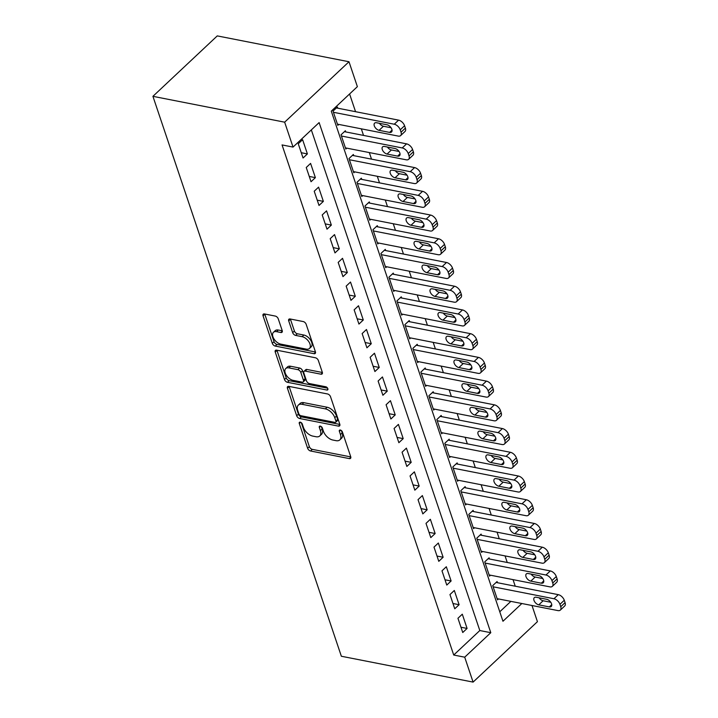 <?xml version="1.0" encoding="UTF-8"?>
<svg xmlns="http://www.w3.org/2000/svg" width="718" height="718" viewBox="0 0 718 718"><rect width="100%" height="100%" fill="white"/><g stroke="black" fill="none" stroke-linecap="round" stroke-linejoin="round"><path stroke-width="1.08" d="M300.25 422.166A2.001 1.149 -133.2 0 0 299.424 422.337A2.001 1.149 -133.2 0 0 299.289 423.503L307.618 448.238A2.863 1.642 -133.2 0 0 310.553 450.994L349.343 458.605A2.863 1.642 -133.2 0 0 350.519 458.362A2.863 1.642 -133.2 0 0 350.716 456.702L342.387 431.958A2.001 1.149 -133.2 0 0 340.332 430.028A2.001 1.149 -133.2 0 0 339.515 430.199A2.001 1.149 -133.2 0 0 339.372 431.365L340.449 434.569A9.146 5.25 -133.2 0 1 339.82 439.883A9.146 5.25 -133.2 0 1 336.06 440.664L332.829 440.026A9.146 5.25 -133.2 0 1 323.423 431.222L322.346 428.027A2.001 1.149 -133.2 0 0 320.291 426.097A2.001 1.149 -133.2 0 0 319.465 426.268A2.001 1.149 -133.2 0 0 319.33 427.434L320.407 430.629A9.146 5.25 -133.2 0 1 319.77 435.952A9.146 5.25 -133.2 0 1 316.019 436.732L312.788 436.095A9.146 5.25 -133.2 0 1 303.382 427.291L302.305 424.087A2.001 1.149 -133.2 0 0 300.25 422.166M278.252 318.828A2.863 1.642 -133.2 0 0 275.317 316.082L264.43 313.945A2.863 1.642 -133.2 0 0 263.255 314.188A2.863 1.642 -133.2 0 0 263.057 315.848L272.31 343.33A2.863 1.642 -133.2 0 0 275.245 346.076L314.035 353.687A2.863 1.642 -133.2 0 0 315.211 353.444A2.863 1.642 -133.2 0 0 315.408 351.784L306.164 324.303A2.863 1.642 -133.2 0 0 303.22 321.556L290.081 318.971A2.863 1.642 -133.2 0 0 288.905 319.223A2.863 1.642 -133.2 0 0 288.708 320.883L292.666 332.64A2.863 1.642 -133.2 0 0 295.601 335.396L302.116 336.67A7.647 4.389 -133.2 0 1 308.964 341.912A7.647 4.389 -133.2 0 1 309.449 348.472A7.647 4.389 -133.2 0 1 306.317 349.127L280.774 344.119A7.647 4.389 -133.2 0 1 273.935 338.878A7.647 4.389 -133.2 0 1 273.441 332.317A7.647 4.389 -133.2 0 1 276.583 331.662L280.837 332.497A2.863 1.642 -133.2 0 0 282.012 332.254A2.863 1.642 -133.2 0 0 282.21 330.594L278.252 318.828M293.034 147.082L284.651 122.177L152.925 96.329L341.355 656.252L473.09 682.1L464.708 657.185L490.789 632.693L319.124 122.59L293.034 147.082L282.057 144.928L453.722 655.031L464.708 657.185M288.807 386.365A2.863 1.642 -133.2 0 0 287.631 386.616A2.863 1.642 -133.2 0 0 287.433 388.276L296.687 415.758A2.863 1.642 -133.2 0 0 299.621 418.504L338.411 426.115A2.863 1.642 -133.2 0 0 339.587 425.873A2.863 1.642 -133.2 0 0 339.785 424.212L330.531 396.731A2.863 1.642 -133.2 0 0 327.596 393.976L288.807 386.365M284.499 379.544L275.245 352.062A2.863 1.642 -133.2 0 1 275.443 350.402A2.863 1.642 -133.2 0 1 276.618 350.16L315.408 357.77A2.863 1.642 -133.2 0 1 318.352 360.517L322.31 372.283A2.863 1.642 -133.2 0 1 322.104 373.943A2.863 1.642 -133.2 0 1 320.937 374.186L305.204 371.098A2.863 1.642 -133.2 0 0 304.028 371.341A2.863 1.642 -133.2 0 0 303.831 373.001L306.46 380.809A2.863 1.642 -133.2 0 0 309.395 383.556L325.775 386.769A2.001 1.149 -133.2 0 1 327.57 388.142A2.001 1.149 -133.2 0 1 327.695 389.856A2.001 1.149 -133.2 0 1 326.869 390.036L287.433 382.29A2.863 1.642 -133.2 0 1 284.499 379.544L286.231 377.91L276.986 350.429L275.245 352.062M337.783 108.203L337.388 107.018L333.035 111.102L337.828 125.336L338.806 124.42M345.771 131.933L345.367 130.748L341.023 134.831L345.816 149.066L346.794 148.15M353.759 155.662L353.355 154.469L349.011 158.552L353.794 172.787L354.773 171.871M361.737 179.383L361.342 178.199L356.99 182.282L361.782 196.517L362.761 195.601M369.725 203.113L369.321 201.92L364.977 206.003L369.77 220.238L370.739 219.322M377.704 226.834L377.309 225.649L372.965 229.733L377.749 243.967L378.727 243.052M385.692 250.564L385.297 249.379L380.944 253.454L385.737 267.697L386.715 266.773M393.679 274.285L393.276 273.1L388.932 277.184L393.724 291.418L394.694 290.503M401.658 298.015L401.263 296.83L396.919 300.914L401.703 315.148L402.681 314.233M409.646 321.736L409.251 320.551L404.898 324.635L409.691 338.869L410.669 337.954M417.634 345.466L417.23 344.281L412.886 348.365L417.679 362.599L418.648 361.684M425.612 369.187L425.218 368.002L420.865 372.086L425.657 386.32L426.636 385.404M433.6 392.917L433.205 391.732L428.852 395.815L433.645 410.05L434.623 409.134M441.588 416.637L441.184 415.453L436.84 419.536L441.633 433.771L442.602 432.855M449.567 440.367L449.172 439.183L444.819 443.266L449.612 457.501L450.59 456.585M457.554 464.097L457.151 462.904L452.807 466.987L457.599 481.222L458.578 480.306M465.542 487.818L465.138 486.633L460.794 490.717L465.587 504.951L466.556 504.036M473.521 511.548L473.126 510.354L468.773 514.438L473.566 528.672L474.544 527.757M481.509 535.269L481.105 534.084L476.761 538.168L481.554 552.402L482.532 551.487M489.496 558.999L489.093 557.805L484.749 561.889L489.532 576.132L490.511 575.208M457.949 618.279L462.742 632.513L467.086 628.438L462.293 614.195L457.949 618.279M449.962 594.558L454.754 608.792L459.107 604.709L454.314 590.474L449.962 594.558M441.983 570.828L446.775 585.062L451.119 580.979L446.327 566.744L441.983 570.828M433.995 547.107L438.788 561.341L443.132 557.258L438.348 543.023L433.995 547.107M426.007 523.377L430.8 537.611L435.153 533.528L430.36 519.293L426.007 523.377M418.029 499.656L422.821 513.891L427.165 509.807L422.372 495.573L418.029 499.656M410.041 475.926L414.833 490.161L419.177 486.077L414.394 471.843L410.041 475.926M402.062 452.205L406.846 466.44L411.199 462.356L406.406 448.122L402.062 452.205M394.074 428.475L398.867 442.71L403.211 438.626L398.418 424.392L394.074 428.475M386.087 404.746L390.879 418.989L395.223 414.905L390.439 400.671L386.087 404.746M378.108 381.025L382.891 395.259L387.244 391.175L382.452 376.941L378.108 381.025M370.12 357.295L374.913 371.538L379.257 367.454L374.464 353.211L370.12 357.295M362.132 333.574L366.925 347.808L371.269 343.725L366.485 329.49L362.132 333.574M354.154 309.844L358.937 324.078L363.29 320.004L358.497 305.76L354.154 309.844M346.166 286.123L350.958 300.357L355.302 296.274L350.51 282.039L346.166 286.123M338.178 262.393L342.971 276.627L347.324 272.544L342.531 258.309L338.178 262.393M330.199 238.672L334.983 252.907L339.336 248.823L334.543 234.589L330.199 238.672M322.211 214.942L327.004 229.177L331.348 225.093L326.555 210.859L322.211 214.942M314.224 191.221L319.016 205.456L323.369 201.372L318.577 187.138L314.224 191.221M306.245 167.491L311.038 181.726L315.381 177.642L310.589 163.408L306.245 167.491M453.722 655.031L479.812 630.539L311.334 129.904M307.394 153.921L302.61 139.687L298.257 143.771L303.05 158.005L307.394 153.921L301.273 152.719M515.246 586.211L513.029 579.632M507.258 562.481L505.041 555.903M499.27 538.76L497.062 532.182M491.291 515.03L489.075 508.452M483.304 491.3L481.087 484.731M475.316 467.58L473.108 461.001M467.337 443.85L465.12 437.271M459.349 420.129L457.133 413.55M451.362 396.399L449.154 389.82M443.383 372.678L441.166 366.099M435.395 348.948L433.187 342.369M427.416 325.227L425.2 318.648M419.429 301.497L417.212 294.918M411.441 277.776L409.233 271.198M403.462 254.046L401.245 247.468M395.474 230.325L393.258 223.747M387.487 206.596L385.279 200.017M379.508 182.866L377.291 176.296M371.52 159.145L369.303 152.566M363.532 135.415L361.325 128.836M355.554 111.694L349.585 93.977M499.773 611.79L510.875 601.37M497.475 582.72L497.08 581.535L492.727 585.619L497.52 599.853L498.498 598.938M521.851 603.515L502.959 621.258L331.294 111.155L357.376 86.654L348.993 61.748L217.267 35.9L152.925 96.329M531.993 605.507L537.432 621.671L473.09 682.1M348.993 61.748L284.651 122.177M479.812 630.539L490.789 632.693M467.086 628.438L460.965 627.236M459.107 604.709L452.977 603.506M451.119 580.979L444.989 579.785M443.132 557.258L437.011 556.055M435.153 533.528L429.023 532.325M427.165 509.807L421.035 508.604M419.177 486.077L413.056 484.874M411.199 462.356L405.069 461.153M403.211 438.626L397.09 437.424M395.223 414.905L389.102 413.703M387.244 391.175L381.114 389.973M379.257 367.454L373.136 366.252M371.269 343.725L365.148 342.522M363.29 320.004L357.16 318.801M355.302 296.274L349.181 295.071M347.324 272.544L341.194 271.35M339.336 248.823L333.206 247.62M331.348 225.093L325.227 223.89M323.369 201.372L317.239 200.169M315.381 177.642L309.252 176.44M319.77 435.952L321.511 434.318A9.146 5.25 -133.2 0 0 322.149 428.996L320.407 430.629M321.35 426.636L322.149 428.996M339.82 439.883L341.553 438.249A9.146 5.25 -133.2 0 0 342.19 432.936L340.449 434.569M341.391 430.567L342.19 432.936M301.309 422.705L309.359 446.614A2.863 1.642 -133.2 0 0 312.294 449.36L350.779 456.908M289.112 386.428A2.863 1.642 -133.2 0 0 289.174 386.643L298.419 414.124A2.863 1.642 -133.2 0 0 301.363 416.871L339.847 424.428M298.841 413.783A2.001 1.149 -133.2 0 0 300.896 415.713L334.947 422.39A2.001 1.149 -133.2 0 0 335.764 422.22A2.001 1.149 -133.2 0 0 335.907 421.062L334.767 417.679A9.146 5.25 -133.2 0 0 325.362 408.874L302.09 404.306A9.146 5.25 -133.2 0 0 298.338 405.096A9.146 5.25 -133.2 0 0 297.701 410.409L298.841 413.783M335.764 422.22L337.505 420.586A2.001 1.149 -133.2 0 0 337.639 419.429L335.907 421.062M298.338 405.096L300.07 403.462A9.146 5.25 -133.2 0 1 303.831 402.672L327.103 407.241A9.146 5.25 -133.2 0 1 336.509 416.045L337.639 419.429M322.373 372.489L306.945 369.465A2.863 1.642 -133.2 0 0 305.769 369.707L304.028 371.341M327.596 388.196L289.174 380.657L287.433 382.29M288.878 367.894A7.647 4.389 -133.2 0 0 285.737 368.549A7.647 4.389 -133.2 0 0 286.231 375.119A7.647 4.389 -133.2 0 0 293.07 380.352L302.072 382.12A2.863 1.642 -133.2 0 0 303.238 381.877A2.863 1.642 -133.2 0 0 303.445 380.217L300.815 372.409A2.863 1.642 -133.2 0 0 297.88 369.662L288.878 367.894L290.619 366.261A7.647 4.389 -133.2 0 0 287.478 366.916L285.737 368.549M303.238 381.877L304.979 380.244A2.863 1.642 -133.2 0 0 305.177 378.583L303.445 380.217M290.619 366.261L299.612 368.029A2.863 1.642 -133.2 0 1 302.556 370.775L305.177 378.583M286.231 377.91A2.863 1.642 -133.2 0 0 289.174 380.657M273.441 332.317L275.182 330.684A7.647 4.389 -133.2 0 1 278.324 330.029L282.273 330.801M309.449 348.472L311.19 346.839A7.647 4.389 -133.2 0 0 310.706 340.278A7.647 4.389 -133.2 0 0 303.858 335.037L302.116 336.67M290.377 319.034A2.863 1.642 -133.2 0 0 290.44 319.25L294.398 331.007A2.863 1.642 -133.2 0 0 297.342 333.762L303.858 335.037M264.736 313.999A2.863 1.642 -133.2 0 0 264.798 314.215L274.052 341.696A2.863 1.642 -133.2 0 0 276.986 344.452L315.471 351.999M493.131 586.803L553.946 598.74A5.825 3.339 -133.2 0 1 559.932 604.341L560.731 606.719A5.825 3.339 -133.2 0 1 560.327 610.103A5.825 3.339 -133.2 0 1 557.94 610.596L497.125 598.668M496.102 582.451L558.29 594.657A5.825 3.339 46.8 0 1 564.276 600.257L565.075 602.635A5.825 3.339 46.8 0 1 564.671 606.019L560.327 610.103M539.119 597.825A4.658 2.675 -133.2 0 0 543.122 600.76L550.769 602.258M546.757 599.324L536.22 597.25A4.658 2.675 -133.2 0 0 534.309 597.654A4.658 2.675 -133.2 0 0 534.605 601.657A4.658 2.675 -133.2 0 0 538.778 604.843L549.315 606.916A4.658 2.675 -133.2 0 0 551.227 606.513A4.658 2.675 -133.2 0 0 550.93 602.51A4.658 2.675 -133.2 0 0 546.757 599.324M485.144 563.083L545.958 575.01A5.825 3.339 -133.2 0 1 551.945 580.62L552.743 582.989A5.825 3.339 -133.2 0 1 552.339 586.373A5.825 3.339 -133.2 0 1 549.952 586.875L489.137 574.938M488.114 558.73L550.311 570.927A5.825 3.339 46.8 0 1 556.297 576.536L557.096 578.905A5.825 3.339 46.8 0 1 556.692 582.289L552.339 586.373M531.132 574.095A4.658 2.675 -133.2 0 0 535.143 577.039L542.781 578.537M538.778 575.594L528.233 573.529A4.658 2.675 -133.2 0 0 526.321 573.924A4.658 2.675 -133.2 0 0 526.617 577.927A4.658 2.675 -133.2 0 0 530.79 581.122L541.327 583.187A4.658 2.675 -133.2 0 0 543.239 582.792A4.658 2.675 -133.2 0 0 542.943 578.789A4.658 2.675 -133.2 0 0 538.778 575.594M477.165 539.353L537.979 551.289A5.825 3.339 -133.2 0 1 543.966 556.89L544.765 559.268A5.825 3.339 -133.2 0 1 544.361 562.652A5.825 3.339 -133.2 0 1 541.964 563.145L481.15 551.218M480.136 535L542.323 547.206A5.825 3.339 46.8 0 1 548.31 552.806L549.108 555.185A5.825 3.339 46.8 0 1 548.705 558.568L544.361 562.652M523.144 550.374A4.658 2.675 -133.2 0 0 527.156 553.309L534.802 554.808M530.79 551.873L520.254 549.8A4.658 2.675 -133.2 0 0 518.342 550.203A4.658 2.675 -133.2 0 0 518.638 554.206A4.658 2.675 -133.2 0 0 522.803 557.392L533.348 559.466A4.658 2.675 -133.2 0 0 535.26 559.062A4.658 2.675 -133.2 0 0 534.964 555.059A4.658 2.675 -133.2 0 0 530.79 551.873M469.177 515.632L529.992 527.559A5.825 3.339 -133.2 0 1 535.978 533.169L536.777 535.538A5.825 3.339 -133.2 0 1 536.373 538.922A5.825 3.339 -133.2 0 1 533.986 539.424L473.171 527.488M472.148 511.279L534.336 523.476A5.825 3.339 46.8 0 1 540.322 529.085L541.121 531.455A5.825 3.339 46.8 0 1 540.717 534.838L536.373 538.922M515.165 526.644A4.658 2.675 -133.2 0 0 519.168 529.588L526.815 531.087M522.803 528.143L512.266 526.079A4.658 2.675 -133.2 0 0 510.354 526.473A4.658 2.675 -133.2 0 0 510.651 530.476A4.658 2.675 -133.2 0 0 514.824 533.671L525.361 535.736A4.658 2.675 -133.2 0 0 527.272 535.341A4.658 2.675 -133.2 0 0 526.976 531.338A4.658 2.675 -133.2 0 0 522.803 528.143M461.189 491.902L522.004 503.83A5.825 3.339 -133.2 0 1 527.99 509.439L528.789 511.808A5.825 3.339 -133.2 0 1 528.385 515.201A5.825 3.339 -133.2 0 1 525.998 515.695L465.183 503.767M464.16 487.549L526.357 499.755A5.825 3.339 46.8 0 1 532.343 505.355L533.142 507.734A5.825 3.339 46.8 0 1 532.738 511.117L528.385 515.201M507.177 502.914A4.658 2.675 -133.2 0 0 511.189 505.858L518.827 507.357M514.824 504.422L504.278 502.349A4.658 2.675 -133.2 0 0 502.367 502.753A4.658 2.675 -133.2 0 0 502.663 506.746A4.658 2.675 -133.2 0 0 506.836 509.942L517.373 512.015A4.658 2.675 -133.2 0 0 519.285 511.611A4.658 2.675 -133.2 0 0 518.988 507.608A4.658 2.675 -133.2 0 0 514.824 504.422M453.211 468.172L514.025 480.109A5.825 3.339 -133.2 0 1 520.011 485.718L520.81 488.087A5.825 3.339 -133.2 0 1 520.406 491.471A5.825 3.339 -133.2 0 1 518.01 491.974L457.195 480.037M456.181 463.819L518.369 476.025A5.825 3.339 46.8 0 1 524.355 481.634L525.154 484.004A5.825 3.339 46.8 0 1 524.75 487.387L520.406 491.471M499.19 479.193A4.658 2.675 -133.2 0 0 503.201 482.137L510.848 483.636M506.836 480.692L496.3 478.628A4.658 2.675 -133.2 0 0 494.388 479.023A4.658 2.675 -133.2 0 0 494.684 483.026A4.658 2.675 -133.2 0 0 498.857 486.221L509.394 488.285A4.658 2.675 -133.2 0 0 511.306 487.881A4.658 2.675 -133.2 0 0 511.01 483.887A4.658 2.675 -133.2 0 0 506.836 480.692M445.223 444.451L506.037 456.379A5.825 3.339 -133.2 0 1 512.024 461.988L512.823 464.358A5.825 3.339 -133.2 0 1 512.419 467.75A5.825 3.339 -133.2 0 1 510.031 468.244L449.217 456.316M448.194 440.098L510.381 452.295A5.825 3.339 46.8 0 1 516.377 457.904L517.175 460.274A5.825 3.339 46.8 0 1 516.772 463.666L512.419 467.75M491.211 455.463A4.658 2.675 -133.2 0 0 495.214 458.407L502.86 459.906M498.848 456.962L488.312 454.898A4.658 2.675 -133.2 0 0 486.4 455.302A4.658 2.675 -133.2 0 0 486.696 459.296A4.658 2.675 -133.2 0 0 490.87 462.491L501.406 464.555A4.658 2.675 -133.2 0 0 503.318 464.16A4.658 2.675 -133.2 0 0 503.022 460.157A4.658 2.675 -133.2 0 0 498.848 456.962M437.235 420.721L498.05 432.658A5.825 3.339 -133.2 0 1 504.036 438.267L504.835 440.637A5.825 3.339 -133.2 0 1 504.431 444.02A5.825 3.339 -133.2 0 1 502.044 444.523L441.229 432.586M440.206 416.368L502.403 428.574A5.825 3.339 46.8 0 1 508.389 434.184L509.188 436.553A5.825 3.339 46.8 0 1 508.784 439.937L504.431 444.02M483.223 431.742A4.658 2.675 -133.2 0 0 487.235 434.686L494.873 436.185M490.87 433.241L480.333 431.177A4.658 2.675 -133.2 0 0 478.412 431.572A4.658 2.675 -133.2 0 0 478.718 435.575A4.658 2.675 -133.2 0 0 482.882 438.77L493.419 440.834A4.658 2.675 -133.2 0 0 495.339 440.43A4.658 2.675 -133.2 0 0 495.034 436.436A4.658 2.675 -133.2 0 0 490.87 433.241M429.256 397L490.071 408.928A5.825 3.339 -133.2 0 1 496.057 414.537L496.856 416.907A5.825 3.339 -133.2 0 1 496.452 420.29A5.825 3.339 -133.2 0 1 494.056 420.793L433.241 408.865M432.227 392.647L494.415 404.844A5.825 3.339 46.8 0 1 500.401 410.454L501.2 412.823A5.825 3.339 46.8 0 1 500.796 416.216L496.452 420.29M475.235 408.012A4.658 2.675 -133.2 0 0 479.247 410.956L486.894 412.455M482.882 409.511L472.345 407.447A4.658 2.675 -133.2 0 0 470.434 407.851A4.658 2.675 -133.2 0 0 470.73 411.845A4.658 2.675 -133.2 0 0 474.903 415.04L485.44 417.104A4.658 2.675 -133.2 0 0 487.351 416.709A4.658 2.675 -133.2 0 0 487.055 412.706A4.658 2.675 -133.2 0 0 482.882 409.511M421.269 373.27L482.083 385.207A5.825 3.339 -133.2 0 1 488.069 390.807L488.868 393.186A5.825 3.339 -133.2 0 1 488.464 396.569A5.825 3.339 -133.2 0 1 486.077 397.072L425.262 385.135M424.239 368.917L486.427 381.123A5.825 3.339 46.8 0 1 492.422 386.733L493.221 389.102A5.825 3.339 46.8 0 1 492.817 392.486L488.464 396.569M467.256 384.292A4.658 2.675 -133.2 0 0 471.259 387.235L478.906 388.734M474.894 385.79L464.358 383.726A4.658 2.675 -133.2 0 0 462.446 384.121A4.658 2.675 -133.2 0 0 462.742 388.124A4.658 2.675 -133.2 0 0 466.915 391.31L477.452 393.383A4.658 2.675 -133.2 0 0 479.364 392.979A4.658 2.675 -133.2 0 0 479.068 388.985A4.658 2.675 -133.2 0 0 474.894 385.79M413.281 349.549L474.095 361.477A5.825 3.339 -133.2 0 1 480.091 367.086L480.889 369.456A5.825 3.339 -133.2 0 1 480.486 372.839A5.825 3.339 -133.2 0 1 478.089 373.342L417.275 361.414M416.26 345.196L478.448 357.393A5.825 3.339 46.8 0 1 484.435 363.003L485.233 365.372A5.825 3.339 46.8 0 1 484.829 368.756L480.486 372.839M459.269 360.562A4.658 2.675 -133.2 0 0 463.281 363.505L470.918 365.004M466.915 362.06L456.379 359.996A4.658 2.675 -133.2 0 0 454.467 360.391A4.658 2.675 -133.2 0 0 454.763 364.394A4.658 2.675 -133.2 0 0 458.928 367.589L469.464 369.653A4.658 2.675 -133.2 0 0 471.385 369.258A4.658 2.675 -133.2 0 0 471.08 365.256A4.658 2.675 -133.2 0 0 466.915 362.06M405.302 325.819L466.117 337.756A5.825 3.339 -133.2 0 1 472.103 343.357L472.902 345.735A5.825 3.339 -133.2 0 1 472.498 349.119A5.825 3.339 -133.2 0 1 470.11 349.612L409.287 337.684M408.273 321.467L470.461 333.673A5.825 3.339 46.8 0 1 476.447 339.273L477.246 341.651A5.825 3.339 46.8 0 1 476.842 345.035L472.498 349.119M451.281 336.841A4.658 2.675 -133.2 0 0 455.293 339.776L462.939 341.283M458.928 338.34L448.391 336.266A4.658 2.675 -133.2 0 0 446.479 336.67A4.658 2.675 -133.2 0 0 446.775 340.673A4.658 2.675 -133.2 0 0 450.949 343.859L461.486 345.932A4.658 2.675 -133.2 0 0 463.397 345.529A4.658 2.675 -133.2 0 0 463.101 341.526A4.658 2.675 -133.2 0 0 458.928 338.34M397.314 302.099L458.129 314.026A5.825 3.339 -133.2 0 1 464.115 319.636L464.914 322.005A5.825 3.339 -133.2 0 1 464.51 325.389A5.825 3.339 -133.2 0 1 462.123 325.891L401.308 313.954M400.285 297.746L462.473 309.943A5.825 3.339 46.8 0 1 468.468 315.552L469.267 317.921A5.825 3.339 46.8 0 1 468.863 321.305L464.51 325.389M443.302 313.111A4.658 2.675 -133.2 0 0 447.305 316.055L454.952 317.553M450.94 314.61L440.403 312.545A4.658 2.675 -133.2 0 0 438.492 312.94A4.658 2.675 -133.2 0 0 438.788 316.943A4.658 2.675 -133.2 0 0 442.961 320.138L453.498 322.202A4.658 2.675 -133.2 0 0 455.409 321.808A4.658 2.675 -133.2 0 0 455.113 317.805A4.658 2.675 -133.2 0 0 450.94 314.61M389.327 278.369L450.141 290.305A5.825 3.339 -133.2 0 1 456.136 295.906L456.935 298.284A5.825 3.339 -133.2 0 1 456.531 301.668A5.825 3.339 -133.2 0 1 454.135 302.161L393.32 290.234M392.306 274.016L454.494 286.222A5.825 3.339 46.8 0 1 460.48 291.822L461.279 294.2A5.825 3.339 46.8 0 1 460.875 297.584L456.531 301.668M435.314 289.39A4.658 2.675 -133.2 0 0 439.326 292.325L446.964 293.824M442.961 290.889L432.424 288.815A4.658 2.675 -133.2 0 0 430.513 289.219A4.658 2.675 -133.2 0 0 430.809 293.222A4.658 2.675 -133.2 0 0 434.973 296.408L445.519 298.482A4.658 2.675 -133.2 0 0 447.431 298.078A4.658 2.675 -133.2 0 0 447.134 294.075A4.658 2.675 -133.2 0 0 442.961 290.889M381.348 254.648L442.162 266.575A5.825 3.339 -133.2 0 1 448.149 272.185L448.947 274.554A5.825 3.339 -133.2 0 1 448.544 277.938A5.825 3.339 -133.2 0 1 446.156 278.44L385.342 266.504M384.318 250.295L446.506 262.492A5.825 3.339 46.8 0 1 452.493 268.101L453.291 270.471A5.825 3.339 46.8 0 1 452.887 273.854L448.544 277.938M427.336 265.66A4.658 2.675 -133.2 0 0 431.339 268.604L438.985 270.103M434.973 267.159L424.437 265.095A4.658 2.675 -133.2 0 0 422.525 265.489A4.658 2.675 -133.2 0 0 422.821 269.492A4.658 2.675 -133.2 0 0 426.995 272.687L437.531 274.752A4.658 2.675 -133.2 0 0 439.443 274.357A4.658 2.675 -133.2 0 0 439.147 270.354A4.658 2.675 -133.2 0 0 434.973 267.159M373.36 230.918L434.175 242.855A5.825 3.339 -133.2 0 1 440.161 248.455L440.96 250.833A5.825 3.339 -133.2 0 1 440.556 254.217A5.825 3.339 -133.2 0 1 438.168 254.71L377.354 242.783M376.331 226.565L438.527 238.771A5.825 3.339 46.8 0 1 444.514 244.371L445.313 246.75A5.825 3.339 46.8 0 1 444.909 250.133L440.556 254.217M419.348 241.939A4.658 2.675 -133.2 0 0 423.351 244.874L430.997 246.373M426.995 243.438L416.449 241.365A4.658 2.675 -133.2 0 0 414.537 241.769A4.658 2.675 -133.2 0 0 414.833 245.771A4.658 2.675 -133.2 0 0 419.007 248.958L429.543 251.031A4.658 2.675 -133.2 0 0 431.455 250.627A4.658 2.675 -133.2 0 0 431.159 246.624A4.658 2.675 -133.2 0 0 426.995 243.438M365.372 207.197L426.187 219.125A5.825 3.339 -133.2 0 1 432.182 224.734L432.981 227.103A5.825 3.339 -133.2 0 1 432.577 230.487A5.825 3.339 -133.2 0 1 430.181 230.99L369.366 219.053M368.352 202.844L430.54 215.041A5.825 3.339 46.8 0 1 436.526 220.65L437.325 223.02A5.825 3.339 46.8 0 1 436.921 226.403L432.577 230.487M411.36 218.209A4.658 2.675 -133.2 0 0 415.372 221.153L423.01 222.652M419.007 219.708L408.47 217.644A4.658 2.675 -133.2 0 0 406.559 218.039A4.658 2.675 -133.2 0 0 406.855 222.041A4.658 2.675 -133.2 0 0 411.019 225.237L421.565 227.301A4.658 2.675 -133.2 0 0 423.476 226.906A4.658 2.675 -133.2 0 0 423.18 222.903A4.658 2.675 -133.2 0 0 419.007 219.708M357.393 183.467L418.208 195.395A5.825 3.339 -133.2 0 1 424.194 201.004L424.993 203.382A5.825 3.339 -133.2 0 1 424.589 206.766A5.825 3.339 -133.2 0 1 422.202 207.26L361.387 195.332M360.364 179.114L422.552 191.32A5.825 3.339 46.8 0 1 428.538 196.92L429.337 199.299A5.825 3.339 46.8 0 1 428.933 202.682L424.589 206.766M403.381 194.488A4.658 2.675 -133.2 0 0 407.384 197.423L415.031 198.922M411.019 195.987L400.482 193.914A4.658 2.675 -133.2 0 0 398.571 194.318A4.658 2.675 -133.2 0 0 398.867 198.321A4.658 2.675 -133.2 0 0 403.04 201.507L413.577 203.58A4.658 2.675 -133.2 0 0 415.489 203.176A4.658 2.675 -133.2 0 0 415.192 199.173A4.658 2.675 -133.2 0 0 411.019 195.987M349.406 159.737L410.22 171.674A5.825 3.339 -133.2 0 1 416.207 177.283L417.005 179.653A5.825 3.339 -133.2 0 1 416.602 183.036A5.825 3.339 -133.2 0 1 414.214 183.539L353.4 171.602M352.376 155.384L414.573 167.59A5.825 3.339 46.8 0 1 420.56 173.2L421.358 175.569A5.825 3.339 46.8 0 1 420.954 178.953L416.602 183.036M395.394 170.758A4.658 2.675 -133.2 0 0 399.405 173.702L407.043 175.201M403.04 172.257L392.495 170.193A4.658 2.675 -133.2 0 0 390.583 170.588A4.658 2.675 -133.2 0 0 390.879 174.591A4.658 2.675 -133.2 0 0 395.053 177.786L405.589 179.85A4.658 2.675 -133.2 0 0 407.501 179.446A4.658 2.675 -133.2 0 0 407.205 175.452A4.658 2.675 -133.2 0 0 403.04 172.257M341.418 136.016L402.242 147.944A5.825 3.339 -133.2 0 1 408.228 153.553L409.027 155.923A5.825 3.339 -133.2 0 1 408.623 159.315A5.825 3.339 -133.2 0 1 406.226 159.809L345.412 147.881M344.398 131.663L406.585 143.86A5.825 3.339 46.8 0 1 412.572 149.47L413.371 151.848A5.825 3.339 46.8 0 1 412.967 155.232L408.623 159.315M387.406 147.028A4.658 2.675 -133.2 0 0 391.418 149.972L399.064 151.471M395.053 148.536L384.516 146.463A4.658 2.675 -133.2 0 0 382.604 146.867A4.658 2.675 -133.2 0 0 382.9 150.861A4.658 2.675 -133.2 0 0 387.065 154.056L397.61 156.12A4.658 2.675 -133.2 0 0 399.522 155.725A4.658 2.675 -133.2 0 0 399.226 151.722A4.658 2.675 -133.2 0 0 395.053 148.536M333.439 112.286L394.254 124.223A5.825 3.339 -133.2 0 1 400.24 129.832L401.039 132.202A5.825 3.339 -133.2 0 1 400.635 135.585A5.825 3.339 -133.2 0 1 398.248 136.088L337.433 124.151M336.41 107.933L398.598 120.139A5.825 3.339 46.8 0 1 404.584 125.749L405.383 128.118A5.825 3.339 46.8 0 1 404.979 131.502L400.635 135.585M379.427 123.308A4.658 2.675 -133.2 0 0 383.43 126.251L391.077 127.75M387.065 124.806L376.528 122.742A4.658 2.675 -133.2 0 0 374.616 123.137A4.658 2.675 -133.2 0 0 374.913 127.14A4.658 2.675 -133.2 0 0 379.086 130.335L389.623 132.399A4.658 2.675 -133.2 0 0 391.534 131.995A4.658 2.675 -133.2 0 0 391.238 128.001A4.658 2.675 -133.2 0 0 387.065 124.806M300.6 422.274L299.289 423.503M340.682 430.136L339.372 431.365M320.641 426.205L319.33 427.434M350.833 457.204L349.343 458.605M312.294 449.36L310.553 450.994M309.359 446.614L307.618 448.238M339.901 424.715L338.411 426.115M301.363 416.871L299.621 418.504M298.419 414.124L296.687 415.758M289.174 386.643L287.433 388.276M336.509 416.045L334.767 417.679M327.103 407.241L325.362 408.874M303.831 402.672L302.09 404.306M322.427 372.786L320.937 374.186M306.945 369.465L305.204 371.098M327.92 389.048L326.869 390.036M302.556 370.775L300.815 372.409M299.612 368.029L297.88 369.662M282.336 331.097L280.837 332.497M278.324 330.029L276.583 331.662M297.342 333.762L295.601 335.396M294.398 331.007L292.666 332.64M290.44 319.25L288.708 320.883M315.525 352.287L314.035 353.687M276.986 344.452L275.245 346.076M274.052 341.696L272.31 343.33M264.798 314.215L263.057 315.848M553.946 598.74L558.29 594.657M560.731 606.719L565.075 602.635M559.932 604.341L564.276 600.257M551.747 604.628L549.315 606.916M543.122 600.76L538.778 604.843M545.958 575.01L550.311 570.927M552.743 582.989L557.096 578.905M551.945 580.62L556.297 576.536M543.759 580.907L541.327 583.187M535.143 577.039L530.79 581.122M537.979 551.289L542.323 547.206M544.765 559.268L549.108 555.185M543.966 556.89L548.31 552.806M535.781 557.177L533.348 559.466M527.156 553.309L522.803 557.392M529.992 527.559L534.336 523.476M536.777 535.538L541.121 531.455M535.978 533.169L540.322 529.085M527.793 533.456L525.361 535.736M519.168 529.588L514.824 533.671M522.004 503.83L526.357 499.755M528.789 511.808L533.142 507.734M527.99 509.439L532.343 505.355M519.805 509.726L517.373 512.015M511.189 505.858L506.836 509.942M514.025 480.109L518.369 476.025M520.81 488.087L525.154 484.004M520.011 485.718L524.355 481.634M511.826 486.005L509.394 488.285M503.201 482.137L498.857 486.221M506.037 456.379L510.381 452.295M512.823 464.358L517.175 460.274M512.024 461.988L516.377 457.904M503.839 462.275L501.406 464.555M495.214 458.407L490.87 462.491M498.05 432.658L502.403 428.574M504.835 440.637L509.188 436.553M504.036 438.267L508.389 434.184M495.851 438.554L493.419 440.834M487.235 434.686L482.882 438.77M490.071 408.928L494.415 404.844M496.856 416.907L501.2 412.823M496.057 414.537L500.401 410.454M487.872 414.825L485.44 417.104M479.247 410.956L474.903 415.04M482.083 385.207L486.427 381.123M488.868 393.186L493.221 389.102M488.069 390.807L492.422 386.733M479.884 391.095L477.452 393.383M471.259 387.235L466.915 391.31M474.095 361.477L478.448 357.393M480.889 369.456L485.233 365.372M480.091 367.086L484.435 363.003M471.897 367.374L469.464 369.653M463.281 363.505L458.928 367.589M466.117 337.756L470.461 333.673M472.902 345.735L477.246 341.651M472.103 343.357L476.447 339.273M463.918 343.644L461.486 345.932M455.293 339.776L450.949 343.859M458.129 314.026L462.473 309.943M464.914 322.005L469.267 317.921M464.115 319.636L468.468 315.552M455.93 319.923L453.498 322.202M447.305 316.055L442.961 320.138M450.141 290.305L454.494 286.222M456.935 298.284L461.279 294.2M456.136 295.906L460.48 291.822M447.942 296.193L445.519 298.482M439.326 292.325L434.973 296.408M442.162 266.575L446.506 262.492M448.947 274.554L453.291 270.471M448.149 272.185L452.493 268.101M439.963 272.472L437.531 274.752M431.339 268.604L426.995 272.687M434.175 242.855L438.527 238.771M440.96 250.833L445.313 246.75M440.161 248.455L444.514 244.371M431.976 248.742L429.543 251.031M423.351 244.874L419.007 248.958M426.187 219.125L430.54 215.041M432.981 227.103L437.325 223.02M432.182 224.734L436.526 220.65M423.988 225.021L421.565 227.301M415.372 221.153L411.019 225.237M418.208 195.395L422.552 191.32M424.993 203.382L429.337 199.299M424.194 201.004L428.538 196.92M416.009 201.291L413.577 203.58M407.384 197.423L403.04 201.507M410.22 171.674L414.573 167.59M417.005 179.653L421.358 175.569M416.207 177.283L420.56 173.2M408.021 177.57L405.589 179.85M399.405 173.702L395.053 177.786M402.242 147.944L406.585 143.86M409.027 155.923L413.371 151.848M408.228 153.553L412.572 149.47M400.043 153.84L397.61 156.12M391.418 149.972L387.065 154.056M394.254 124.223L398.598 120.139M401.039 132.202L405.383 128.118M400.24 129.832L404.584 125.749M392.055 130.12L389.623 132.399M383.43 126.251L379.086 130.335"/></g></svg>
